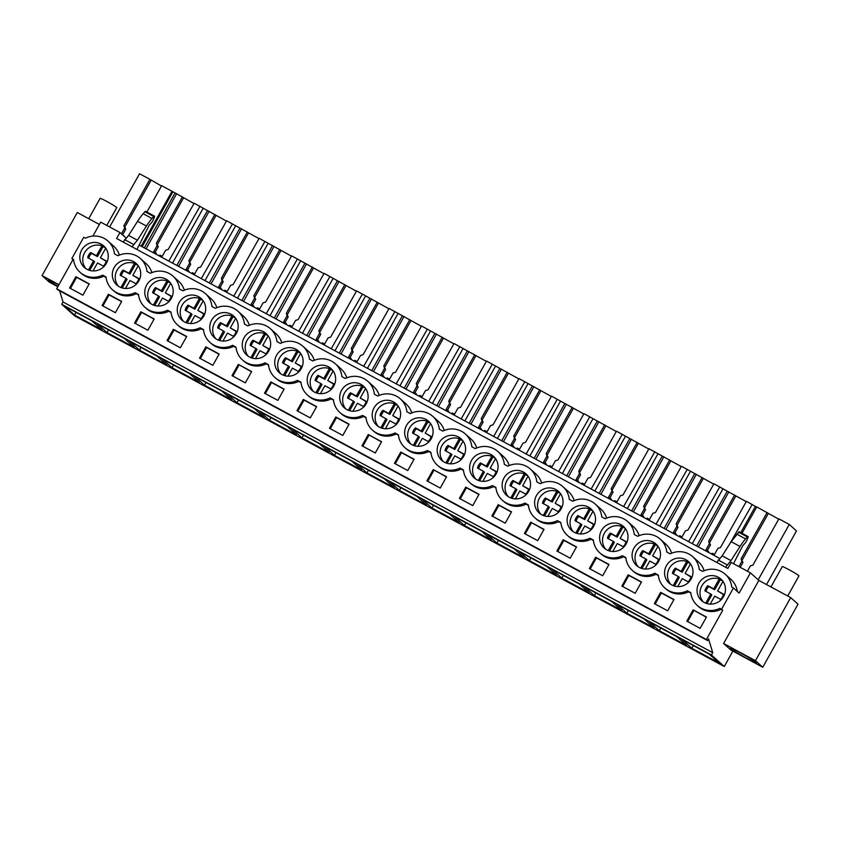 <?xml version="1.0" encoding="UTF-8"?>
<svg xmlns="http://www.w3.org/2000/svg" width="841" height="841" viewBox="0 0 841 841"><rect width="100%" height="100%" fill="white"/><g stroke="black" fill="none" stroke-linecap="round" stroke-linejoin="round"><path stroke-width="1.26" d="M724.269 666.514L74.544 315.806L61.719 304.295L711.444 655.002L724.269 666.514L732.879 651.113M59.648 290.828L63.012 301.972L61.719 304.295M63.012 301.972L712.737 652.679L708.564 638.876L707.607 640.59L57.882 289.882L56.662 288.778L72.988 259.575L71.842 258.534L83.722 237.288L85.425 238.213A20.951 20.268 131.9 0 1 104.231 238.424A20.951 20.268 131.9 0 1 108.026 241.094A20.951 20.268 131.9 0 1 114.492 253.908L117.919 255.748A20.951 20.268 131.9 0 1 136.715 255.958A20.951 20.268 131.9 0 1 140.51 258.629A20.951 20.268 131.9 0 1 146.975 271.443L150.402 273.283A20.951 20.268 131.9 0 1 169.199 273.493A20.951 20.268 131.9 0 1 172.994 276.163A20.951 20.268 131.9 0 1 179.469 288.978L182.886 290.818A20.951 20.268 131.9 0 1 201.682 291.028A20.951 20.268 131.9 0 1 205.477 293.698A20.951 20.268 131.9 0 1 211.953 306.513L215.37 308.353A20.951 20.268 131.9 0 1 234.176 308.563A20.951 20.268 131.9 0 1 237.971 311.233A20.951 20.268 131.9 0 1 244.437 324.048L247.864 325.898A20.951 20.268 131.9 0 1 266.66 326.098A20.951 20.268 131.9 0 1 270.455 328.768A20.951 20.268 131.9 0 1 276.92 341.583L280.347 343.433A20.951 20.268 131.9 0 1 299.144 343.633A20.951 20.268 131.9 0 1 302.939 346.303A20.951 20.268 131.9 0 1 309.414 359.118L312.831 360.968A20.951 20.268 131.9 0 1 331.627 361.167A20.951 20.268 131.9 0 1 335.422 363.848A20.951 20.268 131.9 0 1 341.898 376.652L345.315 378.503A20.951 20.268 131.9 0 1 364.121 378.713A20.951 20.268 131.9 0 1 367.916 381.383A20.951 20.268 131.9 0 1 374.382 394.187L377.809 396.037A20.951 20.268 131.9 0 1 396.605 396.248A20.951 20.268 131.9 0 1 400.4 398.918A20.951 20.268 131.9 0 1 406.865 411.722L410.292 413.572A20.951 20.268 131.9 0 1 429.089 413.783A20.951 20.268 131.9 0 1 432.884 416.453A20.951 20.268 131.9 0 1 439.349 429.257L442.776 431.107A20.951 20.268 131.9 0 1 461.572 431.317A20.951 20.268 131.9 0 1 465.367 433.988A20.951 20.268 131.9 0 1 471.843 446.792L475.26 448.642A20.951 20.268 131.9 0 1 494.066 448.852A20.951 20.268 131.9 0 1 497.861 451.522A20.951 20.268 131.9 0 1 504.327 464.327L507.754 466.177A20.951 20.268 131.9 0 1 526.55 466.387A20.951 20.268 131.9 0 1 530.345 469.057A20.951 20.268 131.9 0 1 536.81 481.861L540.237 483.712A20.951 20.268 131.9 0 1 559.034 483.922A20.951 20.268 131.9 0 1 562.829 486.592A20.951 20.268 131.9 0 1 569.294 499.396L572.721 501.247A20.951 20.268 131.9 0 1 591.517 501.457A20.951 20.268 131.9 0 1 595.312 504.127A20.951 20.268 131.9 0 1 601.788 516.931L605.205 518.781A20.951 20.268 131.9 0 1 624.001 518.992A20.951 20.268 131.9 0 1 627.796 521.662A20.951 20.268 131.9 0 1 634.272 534.466L637.688 536.316A20.951 20.268 131.9 0 1 656.495 536.526A20.951 20.268 131.9 0 1 660.29 539.197A20.951 20.268 131.9 0 1 666.755 552.001L670.182 553.851A20.951 20.268 131.9 0 1 688.979 554.061A20.951 20.268 131.9 0 1 692.774 556.731A20.951 20.268 131.9 0 1 699.239 569.546L702.666 571.386A20.951 20.268 131.9 0 1 721.462 571.596A20.951 20.268 131.9 0 1 725.257 574.266A20.951 20.268 131.9 0 1 731.733 587.081L733.436 587.996L721.567 609.252L719.854 608.327A20.951 20.268 131.9 0 1 701.058 608.117A20.951 20.268 131.9 0 1 697.263 605.446A20.951 20.268 131.9 0 1 690.787 592.632L687.37 590.792A20.951 20.268 131.9 0 1 668.574 590.582A20.951 20.268 131.9 0 1 664.779 587.912A20.951 20.268 131.9 0 1 658.303 575.097L654.887 573.257A20.951 20.268 131.9 0 1 636.08 573.047A20.951 20.268 131.9 0 1 632.285 570.377A20.951 20.268 131.9 0 1 625.82 557.562L622.393 555.712A20.951 20.268 131.9 0 1 603.596 555.512A20.951 20.268 131.9 0 1 599.801 552.842A20.951 20.268 131.9 0 1 593.336 540.027L589.909 538.177A20.951 20.268 131.9 0 1 571.113 537.977A20.951 20.268 131.9 0 1 567.318 535.307A20.951 20.268 131.9 0 1 560.842 522.492L557.425 520.642A20.951 20.268 131.9 0 1 538.629 520.442A20.951 20.268 131.9 0 1 534.834 517.762A20.951 20.268 131.9 0 1 528.358 504.957L524.942 503.107A20.951 20.268 131.9 0 1 506.135 502.897A20.951 20.268 131.9 0 1 502.34 500.227A20.951 20.268 131.9 0 1 495.875 487.423L492.448 485.572A20.951 20.268 131.9 0 1 473.651 485.362A20.951 20.268 131.9 0 1 469.856 482.692A20.951 20.268 131.9 0 1 463.391 469.888L459.964 468.038A20.951 20.268 131.9 0 1 441.168 467.827A20.951 20.268 131.9 0 1 437.373 465.157A20.951 20.268 131.9 0 1 430.907 452.353L427.48 450.503A20.951 20.268 131.9 0 1 408.684 450.292A20.951 20.268 131.9 0 1 404.889 447.622A20.951 20.268 131.9 0 1 398.413 434.818L394.997 432.968A20.951 20.268 131.9 0 1 376.19 432.758A20.951 20.268 131.9 0 1 372.405 430.087A20.951 20.268 131.9 0 1 365.93 417.283L362.503 415.433A20.951 20.268 131.9 0 1 343.706 415.223A20.951 20.268 131.9 0 1 339.911 412.553A20.951 20.268 131.9 0 1 333.446 399.748L330.019 397.898A20.951 20.268 131.9 0 1 311.223 397.688A20.951 20.268 131.9 0 1 307.428 395.018A20.951 20.268 131.9 0 1 300.962 382.213L297.535 380.363A20.951 20.268 131.9 0 1 278.739 380.153A20.951 20.268 131.9 0 1 274.944 377.483A20.951 20.268 131.9 0 1 268.468 364.679L265.052 362.828A20.951 20.268 131.9 0 1 246.255 362.618A20.951 20.268 131.9 0 1 242.46 359.948A20.951 20.268 131.9 0 1 235.985 347.144L232.568 345.294A20.951 20.268 131.9 0 1 213.761 345.083A20.951 20.268 131.9 0 1 209.966 342.413A20.951 20.268 131.9 0 1 203.501 329.609L200.074 327.759A20.951 20.268 131.9 0 1 181.278 327.548A20.951 20.268 131.9 0 1 177.483 324.878A20.951 20.268 131.9 0 1 171.017 312.064L167.59 310.224A20.951 20.268 131.9 0 1 148.794 310.014A20.951 20.268 131.9 0 1 144.999 307.343A20.951 20.268 131.9 0 1 138.523 294.529L135.107 292.689A20.951 20.268 131.9 0 1 116.31 292.479A20.951 20.268 131.9 0 1 112.515 289.809A20.951 20.268 131.9 0 1 106.04 276.994L102.623 275.154A20.951 20.268 131.9 0 1 83.816 274.944A20.951 20.268 131.9 0 1 80.021 272.274A20.951 20.268 131.9 0 1 73.556 259.459L71.842 258.534M92.888 236.111L100.71 222.129L119.937 232.515L116.594 238.487L727.854 568.432L731.197 562.461L750.424 572.847L739.113 593.094L733.436 587.996M121.419 233.84L124.626 228.132L123.932 225.598L149.908 179.343L139.543 173.751L109.656 226.965M99.406 224.452L77.298 212.521L42.05 275.596L49.367 282.166L57.819 286.728M790.698 597.604L758.855 580.416L723.607 643.491L755.449 660.679L790.698 597.604L798.014 604.174L762.766 667.249L755.449 660.679M74.576 315.081L101.856 329.819L92.079 321.031L64.789 306.303L74.576 315.081L76.079 312.389M431.917 507.975L422.14 499.186L449.43 513.925L459.207 522.703L431.917 507.975L433.42 505.283M464.411 525.509L454.624 516.731L481.914 531.459L491.691 540.237L464.411 525.509L465.914 522.818M366.949 472.905L394.24 487.633L384.453 478.855L357.162 464.116L366.949 472.905L368.453 470.214M399.433 490.44L426.723 505.168L416.936 496.39L389.656 481.651L399.433 490.44L400.936 487.748M561.862 578.114L552.085 569.336L579.375 584.064L589.152 592.842L561.862 578.114L563.365 575.423M594.345 595.649L621.636 610.377L611.859 601.599L584.569 586.871L594.345 595.649L595.859 592.958M496.894 543.044L487.107 534.266L514.398 548.994L524.185 557.772L496.894 543.044L498.398 540.353M529.378 560.579L556.668 575.307L546.881 566.529L519.601 551.801L529.378 560.579L530.881 557.888M172.027 367.696L162.25 358.907L189.54 373.635L199.317 382.424L172.027 367.696L173.53 364.994M204.521 385.231L231.801 399.959L222.024 391.17L194.734 376.442L204.521 385.231L206.024 382.539M107.059 332.615L97.283 323.838L124.563 338.566L134.35 347.354L107.059 332.615L108.563 329.924M139.543 350.161L129.766 341.372L157.057 356.1L166.833 364.889L139.543 350.161L141.046 347.459M301.972 437.835L329.262 452.563L319.485 443.775L292.195 429.047L301.972 437.835L303.475 435.144M334.466 455.37L324.679 446.582L351.969 461.31L361.746 470.098L334.466 455.37L335.969 452.679M237.004 402.765L264.295 417.493L254.508 408.705L227.217 393.977L237.004 402.765L238.508 400.074M269.488 420.3L259.711 411.512L287.002 426.24L296.778 435.028L269.488 420.3L270.991 417.609M659.323 630.718L686.613 645.457L676.826 636.669L649.546 621.941L659.323 630.718L660.826 628.027M626.839 613.184L617.052 604.406L644.343 619.134L654.119 627.912L626.839 613.184L628.343 610.492M691.807 648.253L719.097 662.992L709.32 654.203L682.03 639.475L691.807 648.253L693.31 645.562M712.737 652.679L711.444 655.002M707.607 640.59L706.387 639.496L722.713 610.282L721.567 609.252M56.662 288.778L706.387 639.496M664.779 587.912L665.925 588.942A20.951 20.268 131.9 0 0 688.516 591.822L690.839 593.073M632.285 570.377L633.441 571.407A20.951 20.268 131.9 0 0 656.033 574.287L658.356 575.538M599.801 552.842L600.947 553.872A20.951 20.268 131.9 0 0 623.549 556.753L625.872 558.003M567.318 535.307L568.463 536.337A20.951 20.268 131.9 0 0 591.055 539.218L593.378 540.469M534.834 517.762L535.98 518.802A20.951 20.268 131.9 0 0 558.571 521.672L560.894 522.934M502.34 500.227L503.496 501.268A20.951 20.268 131.9 0 0 526.088 504.137L528.411 505.399M469.856 482.692L471.002 483.722A20.951 20.268 131.9 0 0 493.604 486.603L495.927 487.864M437.373 465.157L438.518 466.187A20.951 20.268 131.9 0 0 461.11 469.068L463.433 470.329M404.889 447.622L406.035 448.652A20.951 20.268 131.9 0 0 428.626 451.533L430.949 452.794M372.405 430.087L373.551 431.118A20.951 20.268 131.9 0 0 396.143 433.998L398.466 435.26M339.911 412.553L341.068 413.583A20.951 20.268 131.9 0 0 363.659 416.463L365.982 417.714M307.428 395.018L308.573 396.048A20.951 20.268 131.9 0 0 331.165 398.928L333.499 400.179M274.944 377.483L276.09 378.513A20.951 20.268 131.9 0 0 298.681 381.394L301.004 382.644M242.46 359.948L243.606 360.978A20.951 20.268 131.9 0 0 266.198 363.859L268.521 365.11M209.966 342.413L211.123 343.443A20.951 20.268 131.9 0 0 233.714 346.324L236.037 347.575M177.483 324.878L178.628 325.909A20.951 20.268 131.9 0 0 201.23 328.789L203.554 330.04M144.999 307.343L146.145 308.374A20.951 20.268 131.9 0 0 168.736 311.254L171.059 312.505M112.515 289.809L113.661 290.839A20.951 20.268 131.9 0 0 136.253 293.719L138.576 294.97M80.021 272.274L81.178 273.304A20.951 20.268 131.9 0 0 103.769 276.184L106.092 277.435M72.988 259.575L73.609 259.901M697.263 605.446L698.408 606.477A20.951 20.268 131.9 0 0 721 609.357L722.713 610.282M75.9 276.689L69.593 287.979L82.912 295.17L89.22 283.88L75.9 276.689L76.615 277.341L70.413 288.431M270.813 381.909L264.505 393.189L277.824 400.379L284.132 389.099L270.813 381.909L271.527 382.55L265.336 393.641M238.329 364.374L251.648 371.564L245.341 382.844L232.021 375.654L238.329 364.374L251.533 371.754M173.351 329.304L167.044 340.584L180.363 347.775L186.67 336.484L173.351 329.304L174.076 329.945L167.874 341.036M635.176 593.273L621.856 586.082L628.164 574.792L641.483 581.983L635.176 593.273M570.198 558.203L556.879 551.013L563.186 539.722L576.505 546.913L570.198 558.203M602.682 575.738L589.362 568.548L595.67 557.257L608.989 564.448L602.682 575.738M530.703 522.187L544.022 529.378L537.714 540.668L524.395 533.478L530.703 522.187L543.906 529.578M212.857 365.309L219.165 354.029L205.845 346.839L199.538 358.119L212.857 365.309M303.296 399.443L296.989 410.723L310.308 417.914L316.615 406.634L303.296 399.443L304.022 400.085L297.819 411.175M335.79 416.978L329.472 428.269L342.792 435.449L349.11 424.169L335.79 416.978L336.505 417.62L330.303 428.71M472.737 505.599L459.417 498.408L465.725 487.118L479.044 494.308L472.737 505.599M400.758 452.048L394.45 463.338L407.769 470.529L414.077 459.239L400.758 452.048L401.472 452.689L395.281 463.78M368.274 434.513L381.593 441.704L375.286 452.984L361.966 445.804L368.274 434.513L381.478 441.903M433.241 469.583L446.56 476.773L440.253 488.064L426.934 480.873L433.241 469.583L446.455 476.973M505.231 523.134L511.538 511.843L498.219 504.653L491.911 515.943L505.231 523.134M140.868 311.769L134.56 323.049L147.879 330.24L154.187 318.949L140.868 311.769L141.582 312.41L135.39 323.501M115.396 312.705L121.703 301.414L108.384 294.224L102.076 305.514L115.396 312.705M660.648 592.327L654.34 603.617L667.659 610.808L673.967 599.517L660.648 592.327L661.362 592.979L655.171 604.069M693.131 609.862L706.451 617.052L700.143 628.343L686.824 621.152L693.131 609.862L706.345 617.252M88.641 243.669A14.476 14.003 131.9 0 1 103.695 245.908A14.476 14.003 131.9 0 1 99.406 269.698A14.476 14.003 131.9 0 1 84.352 267.449A14.476 14.003 131.9 0 1 88.641 243.669M619.186 550.266A14.476 14.003 131.9 0 1 604.132 548.017A14.476 14.003 131.9 0 1 608.411 524.237A14.476 14.003 131.9 0 1 623.475 526.477A14.476 14.003 131.9 0 1 619.186 550.266M684.164 585.336A14.476 14.003 131.9 0 1 669.1 583.086A14.476 14.003 131.9 0 1 673.389 559.307A14.476 14.003 131.9 0 1 688.443 561.546A14.476 14.003 131.9 0 1 684.164 585.336M326.813 392.453A14.476 14.003 131.9 0 1 311.759 390.203A14.476 14.003 131.9 0 1 316.037 366.413A14.476 14.003 131.9 0 1 331.102 368.663A14.476 14.003 131.9 0 1 326.813 392.453M196.868 322.303A14.476 14.003 131.9 0 1 181.814 320.064A14.476 14.003 131.9 0 1 186.092 296.274A14.476 14.003 131.9 0 1 201.157 298.523A14.476 14.003 131.9 0 1 196.868 322.303M121.125 261.204A14.476 14.003 131.9 0 1 136.179 263.454A14.476 14.003 131.9 0 1 131.9 287.233A14.476 14.003 131.9 0 1 116.836 284.983A14.476 14.003 131.9 0 1 121.125 261.204M164.384 304.768A14.476 14.003 131.9 0 1 149.32 302.529A14.476 14.003 131.9 0 1 153.609 278.739A14.476 14.003 131.9 0 1 168.673 280.989A14.476 14.003 131.9 0 1 164.384 304.768M229.351 339.838A14.476 14.003 131.9 0 1 214.297 337.598A14.476 14.003 131.9 0 1 218.586 313.809A14.476 14.003 131.9 0 1 233.64 316.058A14.476 14.003 131.9 0 1 229.351 339.838M251.07 331.343A14.476 14.003 131.9 0 1 266.124 333.593A14.476 14.003 131.9 0 1 261.845 357.372A14.476 14.003 131.9 0 1 246.781 355.133A14.476 14.003 131.9 0 1 251.07 331.343M554.219 515.197A14.476 14.003 131.9 0 1 539.155 512.947A14.476 14.003 131.9 0 1 543.444 489.157A14.476 14.003 131.9 0 1 558.498 491.407A14.476 14.003 131.9 0 1 554.219 515.197M283.554 348.878A14.476 14.003 131.9 0 1 298.608 351.128A14.476 14.003 131.9 0 1 294.329 374.918A14.476 14.003 131.9 0 1 279.265 372.668A14.476 14.003 131.9 0 1 283.554 348.878M521.735 497.662A14.476 14.003 131.9 0 1 506.671 495.412A14.476 14.003 131.9 0 1 510.96 471.622A14.476 14.003 131.9 0 1 526.014 473.872A14.476 14.003 131.9 0 1 521.735 497.662M575.927 506.692A14.476 14.003 131.9 0 1 590.992 508.942A14.476 14.003 131.9 0 1 586.703 532.731A14.476 14.003 131.9 0 1 571.649 530.482A14.476 14.003 131.9 0 1 575.927 506.692M445.982 436.553A14.476 14.003 131.9 0 1 461.047 438.802A14.476 14.003 131.9 0 1 456.758 462.592A14.476 14.003 131.9 0 1 441.704 460.342A14.476 14.003 131.9 0 1 445.982 436.553M348.521 383.948A14.476 14.003 131.9 0 1 363.585 386.198A14.476 14.003 131.9 0 1 359.296 409.988A14.476 14.003 131.9 0 1 344.242 407.738A14.476 14.003 131.9 0 1 348.521 383.948M640.905 541.772A14.476 14.003 131.9 0 1 655.959 544.011A14.476 14.003 131.9 0 1 651.68 567.801A14.476 14.003 131.9 0 1 636.616 565.551A14.476 14.003 131.9 0 1 640.905 541.772M716.648 602.871A14.476 14.003 131.9 0 1 701.583 600.621A14.476 14.003 131.9 0 1 705.872 576.842A14.476 14.003 131.9 0 1 720.937 579.081A14.476 14.003 131.9 0 1 716.648 602.871M478.466 454.087A14.476 14.003 131.9 0 1 493.53 456.337A14.476 14.003 131.9 0 1 489.241 480.127A14.476 14.003 131.9 0 1 474.187 477.877A14.476 14.003 131.9 0 1 478.466 454.087M413.499 419.018A14.476 14.003 131.9 0 1 428.553 421.267A14.476 14.003 131.9 0 1 424.274 445.057A14.476 14.003 131.9 0 1 409.21 442.808A14.476 14.003 131.9 0 1 413.499 419.018M391.79 427.522A14.476 14.003 131.9 0 1 376.726 425.273A14.476 14.003 131.9 0 1 381.015 401.483A14.476 14.003 131.9 0 1 396.069 403.733A14.476 14.003 131.9 0 1 391.79 427.522M725.257 574.266L730.924 579.365A20.951 20.268 131.9 0 1 737.315 591.486M108.026 241.094L113.693 246.182A20.951 20.268 131.9 0 1 119.369 255.096M140.51 258.629L146.176 263.727A20.951 20.268 131.9 0 1 151.864 272.631M172.994 276.163L178.66 281.262A20.951 20.268 131.9 0 1 184.347 290.166M205.477 293.698L211.154 298.797A20.951 20.268 131.9 0 1 216.831 307.701M237.971 311.233L243.638 316.332A20.951 20.268 131.9 0 1 249.314 325.236M270.455 328.768L276.121 333.866A20.951 20.268 131.9 0 1 281.798 342.771M302.939 346.303L308.605 351.401A20.951 20.268 131.9 0 1 314.292 360.305M335.422 363.848L341.099 368.936A20.951 20.268 131.9 0 1 346.776 377.851M367.916 381.383L373.583 386.471A20.951 20.268 131.9 0 1 379.259 395.386M400.4 398.918L406.066 404.006A20.951 20.268 131.9 0 1 411.743 412.92M432.884 416.453L438.55 421.541A20.951 20.268 131.9 0 1 444.237 430.455M465.367 433.988L471.044 439.076A20.951 20.268 131.9 0 1 476.721 447.99M497.861 451.522L503.528 456.61A20.951 20.268 131.9 0 1 509.204 465.525M530.345 469.057L536.011 474.145A20.951 20.268 131.9 0 1 541.688 483.06M562.829 486.592L568.495 491.68A20.951 20.268 131.9 0 1 574.182 500.595M595.312 504.127L600.989 509.215A20.951 20.268 131.9 0 1 606.666 518.13M627.796 521.662L633.473 526.75A20.951 20.268 131.9 0 1 639.149 535.664M660.29 539.197L665.956 544.285A20.951 20.268 131.9 0 1 671.633 553.199M692.774 556.731L698.44 561.82A20.951 20.268 131.9 0 1 704.127 570.734M126.076 238.024L119.937 232.515M136.915 249.462L148.594 226.387A3.806 0.936 118.4 0 1 150.119 224.221L151.191 223.117A3.806 0.936 118.4 0 0 153.419 219.49L154.208 217.619A2.281 0.568 118.4 0 0 154.439 216.095A2.281 0.568 118.4 0 0 153.735 216.536L152.011 218.492A22.854 5.635 118.4 0 0 146.429 226.04L137.398 240.211L132.026 246.823M139.312 245.173L719.665 558.424M750.424 572.847L758.183 579.806L789.268 524.458L778.903 518.865L752.926 565.12L750.372 565.898L747.386 571.207M122.87 235.144L123.417 235.638M741.993 533.247L756.784 506.923L778.724 519.181M766.519 584.548L796.48 530.934L789.268 524.458M149.908 179.343L161.493 186.008M146.881 212.016L161.672 185.693L172.037 191.285L141.193 246.182M146.082 248.82L176.589 193.745L172.037 191.285M176.589 193.745L193.977 203.543M159.391 256L159.885 255.128L162.187 256.368L165.624 250.261L168.179 249.483L194.155 203.228L226.46 221.078M191.874 273.535L192.368 272.663L194.67 273.903L198.108 267.795L200.663 267.017L226.639 220.763L258.954 238.613M224.358 291.07L224.852 290.198L227.165 291.438L230.592 285.33L233.146 284.552L259.133 238.297L291.438 256.148M256.852 308.615L257.335 307.732L259.648 308.973L263.075 302.865L265.63 302.087L291.617 255.832L323.922 273.682M289.336 326.15L289.83 325.267L292.132 326.518L295.569 320.4L298.124 319.622L324.1 273.367L356.405 291.217M321.819 343.685L322.313 342.802L324.615 344.053L328.053 337.935L330.608 337.157L356.584 290.902L388.899 308.752M354.303 361.22L354.797 360.337L357.11 361.588L360.537 355.47L363.091 354.692L389.078 308.437L421.383 326.297M386.797 378.755L387.28 377.872L389.593 379.123L393.02 373.005L395.575 372.227L421.562 325.982L453.867 343.832M419.281 396.29L419.775 395.407L422.077 396.658L425.514 390.539L428.069 389.761L454.045 343.517L486.35 361.367M451.764 413.825L452.258 412.942L454.56 414.192L457.998 408.074L460.553 407.296L486.529 361.052L518.844 378.902M484.248 431.359L484.742 430.476L487.055 431.727L490.482 425.62L493.036 424.831L519.013 378.587L551.328 396.437M516.731 448.894L517.226 448.011L519.538 449.262L522.965 443.154L525.52 442.366L551.507 396.122L583.812 413.972M549.226 466.429L549.72 465.557L552.022 466.797L555.459 460.689L558.014 459.901L583.99 413.656L616.295 431.507M581.709 483.964L582.203 483.091L584.506 484.332L587.943 478.224L590.498 477.436L616.474 431.191L648.789 449.041M614.193 501.499L614.687 500.626L616.989 501.867L620.427 495.759L622.981 494.981L648.958 448.726L681.273 466.576M646.676 519.034L647.171 518.161L649.483 519.402L652.91 513.294L655.465 512.516L681.452 466.261L713.757 484.111M679.171 536.569L679.665 535.696L681.967 536.936L685.394 530.829L687.959 530.051L713.935 483.796L746.24 501.646M711.654 554.103L712.148 553.231L714.451 554.471L717.888 548.364L720.443 547.586L746.419 501.331L756.669 507.134M58.944 284.71L42.05 275.596M57.997 286.403A14.854 0.852 29.2 0 1 48.336 280.053A14.854 0.852 29.2 0 1 52.773 281.819A14.854 0.852 29.2 0 1 58.807 284.952M762.766 667.249L730.924 650.061L723.607 643.491M688.516 591.822L687.37 590.792M656.033 574.287L654.887 573.257M623.549 556.753L622.393 555.712M591.055 539.218L589.909 538.177M558.571 521.672L557.425 520.642M526.088 504.137L524.942 503.107M493.604 486.603L492.448 485.572M461.11 469.068L459.964 468.038M428.626 451.533L427.48 450.503M396.143 433.998L394.997 432.968M363.659 416.463L362.503 415.433M331.165 398.928L330.019 397.898M298.681 381.394L297.535 380.363M266.198 363.859L265.052 362.828M233.714 346.324L232.568 345.294M201.23 328.789L200.074 327.759M168.736 311.254L167.59 310.224M136.253 293.719L135.107 292.689M103.769 276.184L102.623 275.154M721 609.357L719.854 608.327M76.615 277.341L89.104 284.079M271.527 382.55L284.027 389.288M239.044 365.015L232.852 376.106M174.076 329.945L186.565 336.684M628.164 574.792L628.879 575.444L622.676 586.534M628.879 575.444L641.368 582.182M563.186 539.722L563.901 540.374L557.709 551.454M563.901 540.374L576.4 547.113M595.67 557.257L596.395 557.909L590.193 568.989M596.395 557.909L608.884 564.647M531.417 522.829L525.226 533.919M205.845 346.839L206.56 347.48L200.358 358.571M206.56 347.48L219.049 354.219M304.022 400.085L316.51 406.823M336.505 417.62L348.994 424.369M465.725 487.118L466.45 487.759L460.248 498.85M466.45 487.759L478.939 494.508M401.472 452.689L413.972 459.438M368.989 435.154L362.786 446.245M433.967 470.224L427.764 481.315M498.219 504.653L498.934 505.294L492.731 516.385M498.934 505.294L511.423 512.043M141.582 312.41L154.082 319.149M108.384 294.224L109.099 294.876L102.907 305.966M109.099 294.876L121.588 301.614M661.362 592.979L673.851 599.717M693.846 610.513L687.654 621.604M740.774 532.584L755.386 506.44M729.82 543.801L752.232 504.463M734.656 494.981L708.679 541.236L709.373 543.77L705.946 549.877L708.248 551.128L707.754 552.001M698.345 546.923L728.853 491.848M696.611 545.988L727.213 491.239M692.301 543.654L722.892 488.905M688.579 541.646L719.738 486.928M702.172 477.446L676.196 523.701L676.889 526.235L673.452 532.342L675.765 533.593L675.27 534.466M665.862 529.388L696.369 474.313M664.127 528.453L694.729 473.693M659.807 526.119L690.408 471.37M656.085 524.111L687.255 469.394M669.688 459.911L643.712 506.166L644.406 508.7L640.968 514.808L643.27 516.059L642.787 516.931M633.378 511.854L663.885 456.779M631.644 510.918L662.235 456.158M627.323 508.584L657.925 453.835M623.602 506.576L654.771 451.859M637.205 442.377L611.218 488.632L611.912 491.165L608.485 497.273L610.787 498.513L610.293 499.396M600.884 494.319L631.391 439.244M599.149 493.383L629.751 438.624M594.839 491.049L625.441 436.3M591.118 489.041L622.287 434.324M604.721 424.842L578.734 471.097L579.428 473.63L576.001 479.738L578.303 480.978L577.809 481.861M568.4 476.784L598.908 421.709M566.666 475.848L597.268 421.089M562.356 473.515L592.947 418.765M558.634 471.507L589.793 416.789M572.227 407.307L546.251 453.562L546.944 456.095L543.507 462.203L545.82 463.444L545.325 464.327M535.917 459.249L566.424 404.174M534.182 458.313L564.784 403.554M529.862 455.98L560.463 401.231M526.151 453.972L557.31 399.254M539.743 389.772L513.767 436.027L514.461 438.56L511.023 444.668L513.336 445.909L512.842 446.792M503.433 441.714L533.94 386.639M501.699 440.779L532.29 386.019M497.378 438.445L527.98 383.696M493.656 436.437L524.826 381.719M507.26 372.237L481.273 418.482L481.967 421.026L478.54 427.133L480.842 428.374L480.348 429.257M470.939 424.179L501.446 369.104M469.204 423.244L499.806 368.484M464.894 420.91L495.496 366.161M461.173 418.902L492.342 364.185M474.776 354.702L448.789 400.947L449.483 403.48L446.056 409.599L448.358 410.839L447.864 411.722M438.455 406.645L468.963 351.57M436.721 405.698L467.323 350.949M432.411 403.375L463.013 348.626M428.689 401.367L459.848 346.65M442.282 337.167L416.306 383.412L416.999 385.945L413.562 392.064L415.875 393.304L415.38 394.187M405.972 389.099L436.479 334.035M404.237 388.164L434.839 333.414M399.917 385.84L430.518 331.081M396.206 383.832L427.365 329.115M409.798 319.633L383.822 365.877L384.516 368.411L381.078 374.529L383.391 375.769L382.897 376.652M373.488 371.564L403.995 316.489M371.754 370.629L402.355 315.88M367.433 368.305L398.035 313.546M363.711 366.298L394.881 311.58M377.315 302.098L351.328 348.342L352.022 350.876L348.595 356.994L350.897 358.234L350.403 359.118M340.994 354.029L371.501 298.954M339.259 353.094L369.861 298.345M334.949 350.771L365.551 296.011M331.228 348.763L362.397 294.045M344.831 284.563L318.844 330.807L319.538 333.341L316.111 339.459L318.413 340.7L317.919 341.572M308.51 336.495L339.018 281.42M306.776 335.559L337.378 280.81M302.466 333.236L333.068 278.476M298.744 331.228L329.903 276.51M312.337 267.028L286.361 313.272L287.054 315.806L283.617 321.924L285.929 323.165L285.435 324.037M276.027 318.96L306.534 263.885M274.292 318.024L304.894 263.275M269.972 315.701L300.573 260.941M266.261 313.693L297.42 258.965M279.853 249.483L253.877 295.738L254.571 298.271L251.133 304.379L253.446 305.63L252.952 306.502M243.543 301.425L274.05 246.35M241.809 300.489L272.41 245.74M237.488 298.166L268.09 243.406M233.766 296.158L264.936 241.43M247.37 231.948L221.393 278.203L222.087 280.736L218.649 286.844L220.952 288.095L220.458 288.968M211.049 283.89L241.556 228.815M209.314 282.954L239.916 228.205M205.004 280.631L235.606 225.872M201.283 278.623L232.452 223.895M214.886 214.413L188.899 260.668L189.593 263.201L186.166 269.309L188.468 270.56L187.974 271.433M178.565 266.355L209.073 211.28M176.831 265.42L207.433 210.671M172.521 263.086L203.123 208.337M168.799 261.078L199.969 206.36M182.392 196.878L156.415 243.133L157.109 245.667L153.672 251.774L155.984 253.025L155.49 253.898M144.347 247.885L174.949 193.136M142.192 246.718L172.794 191.969M154.439 216.095L145.598 211.322A2.281 0.568 118.4 0 0 144.904 211.764L143.17 213.719A22.854 5.635 118.4 0 0 137.588 221.278L128.568 235.438L123.196 242.05M733.489 563.701L742.183 546.787A3.806 0.936 118.4 0 1 743.707 544.632L744.769 543.528A3.806 0.936 118.4 0 0 747.008 539.901L747.796 538.019A2.281 0.568 118.4 0 0 748.027 536.505A2.281 0.568 118.4 0 0 747.323 536.936L745.589 538.902A22.854 5.635 118.4 0 0 740.017 546.45L731.176 541.678L722.146 555.838L716.784 562.461M731.176 541.678L739.186 531.733L748.027 536.505M740.017 546.45L730.987 560.611L725.615 567.223M767.15 512.516L741.163 558.771L741.857 561.304L738.882 566.613M123.501 235.491L124.563 236.668M124.626 228.132L125.751 229.204L122.565 234.87M123.932 225.598L125.751 229.204M151.054 180.373L125.057 226.671M741.163 558.771L742.981 562.377L740.206 567.328M768.296 513.546L742.288 559.843M156.415 243.133L158.234 246.739L155.007 252.489M183.548 197.908L157.54 244.205M155.984 253.025L156.815 254.613M188.899 260.668L190.718 264.284L187.49 270.024M216.032 215.443L190.024 261.74M188.468 270.56L189.299 272.148M221.393 278.203L223.201 281.819L219.974 287.559M248.516 232.978L222.508 279.286M220.952 288.095L221.793 289.682M253.877 295.738L255.696 299.354L252.458 305.104M280.999 250.523L255.002 296.82M253.446 305.63L254.276 307.217M286.361 313.272L288.179 316.889L284.952 322.639M313.493 268.058L287.485 314.355M285.929 323.165L286.76 324.752M318.844 330.807L320.663 334.424L317.435 340.174M345.977 285.593L319.969 331.89M318.413 340.7L319.244 342.298M351.328 348.342L353.146 351.959L349.919 357.709M378.461 303.128L352.453 349.425M350.897 358.234L351.738 359.832M383.822 365.877L385.63 369.493L382.403 375.244M410.944 320.663L384.936 366.96M383.391 375.769L384.221 377.367M416.306 383.412L418.124 387.028L414.886 392.779M443.438 338.198L417.43 384.495M415.875 393.304L416.705 394.902M448.789 400.947L450.608 404.563L447.38 410.313M475.922 355.732L449.914 402.03M448.358 410.839L449.189 412.437M481.273 418.482L483.091 422.098L479.864 427.848M508.406 373.267L482.398 419.564M480.842 428.374L481.672 429.972M513.767 436.027L515.575 439.633L512.348 445.383M540.889 390.802L514.881 437.099M513.336 445.909L514.166 447.507M546.251 453.562L548.069 457.168L544.831 462.918M573.383 408.337L547.375 454.634M545.82 463.444L546.65 465.041M578.734 471.097L580.553 474.702L577.325 480.453M605.867 425.872L579.859 472.169M578.303 480.978L579.134 482.576M611.218 488.632L613.036 492.237L609.809 497.988M638.351 443.407L612.343 489.704M610.787 498.513L611.617 500.111M643.712 506.166L645.52 509.772L642.293 515.522M670.834 460.942L644.826 507.239M643.27 516.059L644.111 517.646M676.196 523.701L678.014 527.307L674.776 533.057M703.318 478.476L677.32 524.773M675.765 533.593L676.595 535.181M708.679 541.236L710.498 544.842L707.27 550.592M735.812 496.011L709.804 542.308M708.248 551.128L709.079 552.716M752.043 661.026A14.854 0.852 29.2 0 1 737.956 653.331A14.854 0.852 29.2 0 1 730.545 648.295A14.854 0.852 29.2 0 1 734.981 650.061A14.854 0.852 29.2 0 1 749.068 657.757A14.854 0.852 29.2 0 1 756.48 662.792A14.854 0.852 29.2 0 1 752.043 661.026M718.161 559.99L726.992 564.763M124.573 239.58L133.414 244.353M709.373 543.77L710.498 544.842M676.889 526.235L678.014 527.307M644.406 508.7L645.52 509.772M611.912 491.165L613.036 492.237M579.428 473.63L580.553 474.702M546.944 456.095L548.069 457.168M514.461 438.56L515.575 439.633M481.967 421.026L483.091 422.098M449.483 403.48L450.608 404.563M416.999 385.945L418.124 387.028M384.516 368.411L385.63 369.493M352.022 350.876L353.146 351.959M319.538 333.341L320.663 334.424M287.054 315.806L288.179 316.889M254.571 298.271L255.696 299.354M222.087 280.736L223.201 281.819M189.593 263.201L190.718 264.284M157.109 245.667L158.234 246.739M128.568 235.438L137.398 240.211M722.146 555.838L730.987 560.611M741.857 561.304L742.981 562.377M88.736 218.692L100.111 198.329A9.524 0.547 29.2 0 1 100.436 198.36A9.524 0.547 29.2 0 1 109.729 203.08A9.524 0.547 29.2 0 1 116.741 207.622L106.796 225.42M770.945 586.934L782.319 566.582A9.524 0.547 29.2 0 1 782.645 566.603A9.524 0.547 29.2 0 1 791.938 571.333A9.524 0.547 29.2 0 1 798.95 575.875L787.712 595.985M85.919 268.668A14.476 14.003 131.9 0 1 101.982 245.814L102.98 246.718A14.476 14.003 131.9 0 1 105.493 247.885M88.473 269.993L93.572 260.857L87.685 257.682A9.65 9.335 131.9 0 1 90.576 252.521L96.463 255.696L101.982 245.814M105.724 248.2L100.363 257.798L106.239 260.973A9.65 9.335 131.9 0 1 103.359 266.134L97.472 262.96L93.015 270.939M100.363 257.798L106.166 261.299M88.768 258.261A9.65 9.335 131.9 0 1 91.574 253.414L97.461 256.6L102.98 246.718M89.735 270.424L94.581 261.761L93.572 260.857M96.463 255.696L97.461 256.6M90.576 252.521L91.574 253.414M118.402 286.203A14.476 14.003 131.9 0 1 134.465 263.349L135.475 264.253A14.476 14.003 131.9 0 1 137.977 265.42M120.957 287.527L126.066 278.392L120.179 275.217A9.65 9.335 131.9 0 1 123.059 270.056L128.946 273.23L134.465 263.349M138.208 265.735L132.846 275.333L138.733 278.508A9.65 9.335 131.9 0 1 135.843 283.669L129.956 280.495L125.498 288.474M132.846 275.333L138.66 278.834M121.251 275.795A9.65 9.335 131.9 0 1 124.069 270.949L129.956 274.134L135.475 264.253M122.229 287.958L127.065 279.296L126.066 278.392M128.946 273.23L129.956 274.134M123.059 270.056L124.069 270.949M150.896 303.738A14.476 14.003 131.9 0 1 166.949 280.883L167.958 281.788A14.476 14.003 131.9 0 1 170.471 282.954M153.44 305.062L158.55 295.927L152.663 292.752A9.65 9.335 131.9 0 1 155.543 287.59L161.43 290.765L166.949 280.883M170.691 283.27L165.33 292.868L171.217 296.043A9.65 9.335 131.9 0 1 168.326 301.204L162.45 298.029L157.982 306.008M165.33 292.868L171.144 296.368M153.735 293.33A9.65 9.335 131.9 0 1 156.552 288.484L162.439 291.669L167.958 281.788M154.712 305.493L159.548 296.831L158.55 295.927M161.43 290.765L162.439 291.669M155.543 287.59L156.552 288.484M183.38 321.273A14.476 14.003 131.9 0 1 199.433 298.418L200.442 299.322A14.476 14.003 131.9 0 1 202.954 300.489M185.924 322.597L191.033 313.462L185.146 310.287A9.65 9.335 131.9 0 1 188.037 305.125L193.914 308.3L199.433 298.418M203.186 300.805L197.814 310.403L203.701 313.577A9.65 9.335 131.9 0 1 200.82 318.739L194.933 315.564L190.476 323.543M197.814 310.403L203.627 313.903M186.229 310.865A9.65 9.335 131.9 0 1 189.036 306.029L194.923 309.204L200.442 299.322M187.196 323.028L192.042 314.366L191.033 313.462M193.914 308.3L194.923 309.204M188.037 305.125L189.036 306.029M215.864 338.807A14.476 14.003 131.9 0 1 231.927 315.953L232.925 316.857A14.476 14.003 131.9 0 1 235.438 318.024M218.408 340.132L223.517 330.997L217.63 327.822A9.65 9.335 131.9 0 1 220.521 322.66L226.408 325.835L231.927 315.953M235.669 318.34L230.297 327.937L236.184 331.112A9.65 9.335 131.9 0 1 233.304 336.274L227.417 333.099L222.96 341.078M230.297 327.937L236.111 331.438M218.713 328.4A9.65 9.335 131.9 0 1 221.519 323.564L227.406 326.739L232.925 316.857M219.68 340.563L224.526 331.901L223.517 330.997M226.408 325.835L227.406 326.739M220.521 322.66L221.519 323.564M248.347 356.342A14.476 14.003 131.9 0 1 264.41 333.499L265.409 334.392A14.476 14.003 131.9 0 1 267.922 335.559M250.902 357.667L256 348.531L250.124 345.357A9.65 9.335 131.9 0 1 253.004 340.195L258.891 343.37L264.41 333.499M268.153 335.874L262.791 345.472L268.678 348.647A9.65 9.335 131.9 0 1 265.788 353.809L259.901 350.634L255.443 358.613M262.791 345.472L268.605 348.973M251.196 345.935A9.65 9.335 131.9 0 1 254.014 341.099L259.89 344.274L265.409 334.392M252.163 358.098L257.01 349.435L256 348.531M258.891 343.37L259.89 344.274M253.004 340.195L254.014 341.099M280.841 373.877A14.476 14.003 131.9 0 1 296.894 351.033L297.903 351.927A14.476 14.003 131.9 0 1 300.416 353.094M283.385 375.202L288.495 366.066L282.608 362.892A9.65 9.335 131.9 0 1 285.488 357.73L291.375 360.905L296.894 351.033M300.636 353.409L295.275 363.007L301.162 366.182A9.65 9.335 131.9 0 1 298.271 371.344L292.395 368.169L287.927 376.148M295.275 363.007L301.089 366.508M283.68 363.47A9.65 9.335 131.9 0 1 286.497 358.634L292.384 361.809L297.903 351.927M284.657 375.633L289.493 366.97L288.495 366.066M291.375 360.905L292.384 361.809M285.488 357.73L286.497 358.634M313.325 391.412A14.476 14.003 131.9 0 1 329.378 368.568L330.387 369.462A14.476 14.003 131.9 0 1 332.899 370.629M315.869 392.736L320.978 383.601L315.091 380.426A9.65 9.335 131.9 0 1 317.982 375.265L323.859 378.439L329.378 368.568M333.131 370.944L327.759 380.542L333.646 383.717A9.65 9.335 131.9 0 1 330.765 388.878L324.878 385.704L320.41 393.683M327.759 380.542L333.572 384.043M316.174 381.005A9.65 9.335 131.9 0 1 318.981 376.169L324.868 379.344L330.387 369.462M317.141 393.168L321.987 384.505L320.978 383.601M323.859 378.439L324.868 379.344M317.982 375.265L318.981 376.169M345.809 408.947A14.476 14.003 131.9 0 1 361.872 386.103L362.87 387.007A14.476 14.003 131.9 0 1 365.383 388.164M348.353 410.271L353.462 401.136L347.575 397.961A9.65 9.335 131.9 0 1 350.466 392.8L356.353 395.974L361.872 386.103M365.614 388.479L360.242 398.077L366.129 401.252A9.65 9.335 131.9 0 1 363.249 406.424L357.362 403.238L352.905 411.217M360.242 398.077L366.056 401.577M348.658 398.539A9.65 9.335 131.9 0 1 351.464 393.704L357.351 396.878L362.87 387.007M349.625 410.702L354.471 402.04L353.462 401.136M356.353 395.974L357.351 396.878M350.466 392.8L351.464 393.704M378.292 426.482A14.476 14.003 131.9 0 1 394.355 403.638L395.354 404.542A14.476 14.003 131.9 0 1 397.867 405.698M380.847 427.806L385.945 418.671L380.069 415.496A9.65 9.335 131.9 0 1 382.949 410.334L388.836 413.509L394.355 403.638M398.098 406.014L392.736 415.612L398.613 418.797A9.65 9.335 131.9 0 1 395.733 423.959L389.846 420.773L385.388 428.763M392.736 415.612L398.55 419.112M381.141 416.074A9.65 9.335 131.9 0 1 383.959 411.238L389.835 414.413L395.354 404.542M382.108 428.237L386.955 419.575L385.945 418.671M388.836 413.509L389.835 414.413M382.949 410.334L383.959 411.238M410.786 444.016A14.476 14.003 131.9 0 1 426.839 421.173L427.848 422.077A14.476 14.003 131.9 0 1 430.361 423.233M413.33 445.341L418.44 436.206L412.553 433.031A9.65 9.335 131.9 0 1 415.433 427.869L421.32 431.044L426.839 421.173M430.581 423.549L425.22 433.147L431.107 436.332A9.65 9.335 131.9 0 1 428.216 441.493L422.329 438.308L417.872 446.298M425.22 433.147L431.034 436.647M413.625 433.609A9.65 9.335 131.9 0 1 416.442 428.773L422.329 431.948L427.848 422.077M414.602 445.772L419.438 437.11L418.44 436.206M421.32 431.044L422.329 431.948M415.433 427.869L416.442 428.773M443.27 461.551A14.476 14.003 131.9 0 1 459.323 438.708L460.332 439.612A14.476 14.003 131.9 0 1 462.844 440.768M445.814 462.876L450.923 453.741L445.036 450.566A9.65 9.335 131.9 0 1 447.927 445.404L453.804 448.579L459.323 438.708M463.076 441.083L457.704 450.681L463.591 453.867A9.65 9.335 131.9 0 1 460.71 459.028L454.823 455.843L450.356 463.833M457.704 450.681L463.517 454.182M446.119 451.144A9.65 9.335 131.9 0 1 448.926 446.308L454.813 449.483L460.332 439.612M447.086 463.307L451.922 454.645L450.923 453.741M453.804 448.579L454.813 449.483M447.927 445.404L448.926 446.308M475.754 479.086A14.476 14.003 131.9 0 1 491.817 456.243L492.815 457.147A14.476 14.003 131.9 0 1 495.328 458.303M478.298 480.421L483.407 471.275L477.52 468.101A9.65 9.335 131.9 0 1 480.411 462.939L486.298 466.114L491.817 456.243M495.559 458.618L490.187 468.227L496.074 471.402A9.65 9.335 131.9 0 1 493.194 476.563L487.307 473.388L482.85 481.367M490.187 468.227L496.001 471.717M478.603 468.689A9.65 9.335 131.9 0 1 481.409 463.843L487.296 467.018L492.815 457.147M479.57 480.842L484.416 472.179L483.407 471.275M486.298 466.114L487.296 467.018M480.411 462.939L481.409 463.843M508.237 496.632A14.476 14.003 131.9 0 1 524.3 473.777L525.299 474.681A14.476 14.003 131.9 0 1 527.812 475.838M510.792 497.956L515.89 488.81L510.014 485.635A9.65 9.335 131.9 0 1 512.894 480.474L518.781 483.649L524.3 473.777M528.043 476.153L522.682 485.762L528.558 488.936A9.65 9.335 131.9 0 1 525.678 494.098L519.791 490.923L515.333 498.902M522.682 485.762L528.495 489.252M511.086 486.224A9.65 9.335 131.9 0 1 513.904 481.378L519.78 484.553L525.299 474.681M512.053 498.377L516.9 489.714L515.89 488.81M518.781 483.649L519.78 484.553M512.894 480.474L513.904 481.378M540.721 514.166A14.476 14.003 131.9 0 1 556.784 491.312L557.793 492.216A14.476 14.003 131.9 0 1 560.295 493.373M543.275 515.491L548.385 506.345L542.498 503.17A9.65 9.335 131.9 0 1 545.378 498.009L551.265 501.183L556.784 491.312M560.527 493.688L555.165 503.296L561.052 506.471A9.65 9.335 131.9 0 1 558.161 511.633L552.274 508.458L547.817 516.437M555.165 503.296L560.979 506.787M543.57 503.759A9.65 9.335 131.9 0 1 546.387 498.913L552.274 502.088L557.793 492.216M544.548 515.911L549.383 507.249L548.385 506.345M551.265 501.183L552.274 502.088M545.378 498.009L546.387 498.913M573.215 531.701A14.476 14.003 131.9 0 1 589.268 508.847L590.277 509.751A14.476 14.003 131.9 0 1 592.789 510.908M575.759 533.026L580.868 523.89L574.981 520.705A9.65 9.335 131.9 0 1 577.862 515.544L583.749 518.729L589.268 508.847M593.01 511.223L587.649 520.831L593.536 524.006A9.65 9.335 131.9 0 1 590.645 529.168L584.768 525.993L580.301 533.972M587.649 520.831L593.462 524.321M576.053 521.294A9.65 9.335 131.9 0 1 578.871 516.448L584.758 519.622L590.277 509.751M577.031 533.446L581.867 524.784L580.868 523.89M583.749 518.729L584.758 519.622M577.862 515.544L578.871 516.448M605.699 549.236A14.476 14.003 131.9 0 1 621.762 526.382L622.76 527.286A14.476 14.003 131.9 0 1 625.273 528.442M608.243 550.561L613.352 541.425L607.465 538.24A9.65 9.335 131.9 0 1 610.356 533.078L616.243 536.264L621.762 526.382M625.504 528.758L620.132 538.366L626.019 541.541A9.65 9.335 131.9 0 1 623.139 546.703L617.252 543.528L612.795 551.507M620.132 538.366L625.946 541.856M608.548 538.829A9.65 9.335 131.9 0 1 611.354 533.982L617.241 537.157L622.76 527.286M609.515 550.992L614.361 542.319L613.352 541.425M616.243 536.264L617.241 537.157M610.356 533.078L611.354 533.982M638.182 566.771A14.476 14.003 131.9 0 1 654.245 543.917L655.244 544.821A14.476 14.003 131.9 0 1 657.757 545.988M640.737 568.096L645.835 558.96L639.959 555.775A9.65 9.335 131.9 0 1 642.839 550.613L648.726 553.798L654.245 543.917M657.988 546.303L652.627 555.901L658.503 559.076A9.65 9.335 131.9 0 1 655.623 564.237L649.736 561.063L645.278 569.042M652.627 555.901L658.429 559.391M641.031 556.364A9.65 9.335 131.9 0 1 643.849 551.517L649.725 554.692L655.244 544.821M641.998 568.527L646.845 559.854L645.835 558.96M648.726 553.798L649.725 554.692M642.839 550.613L643.849 551.517M670.666 584.306A14.476 14.003 131.9 0 1 686.729 561.452L687.738 562.356A14.476 14.003 131.9 0 1 690.24 563.523M673.221 585.63L678.33 576.495L672.443 573.32A9.65 9.335 131.9 0 1 675.323 568.148L681.21 571.333L686.729 561.452M690.472 563.838L685.11 573.436L690.997 576.611A9.65 9.335 131.9 0 1 688.106 581.772L682.219 578.597L677.762 586.576M685.11 573.436L690.924 576.937M673.515 573.898A9.65 9.335 131.9 0 1 676.332 569.052L682.219 572.237L687.738 562.356M674.493 586.061L679.328 577.399L678.33 576.495M681.21 571.333L682.219 572.237M675.323 568.148L676.332 569.052M703.16 601.841A14.476 14.003 131.9 0 1 719.213 578.986L720.222 579.891A14.476 14.003 131.9 0 1 722.734 581.057M705.704 603.165L710.813 594.03L704.926 590.855A9.65 9.335 131.9 0 1 707.807 585.693L713.694 588.868L719.213 578.986M722.955 581.373L717.594 590.971L723.481 594.145A9.65 9.335 131.9 0 1 720.59 599.307L714.713 596.132L710.246 604.111M717.594 590.971L723.407 594.471M705.998 591.433A9.65 9.335 131.9 0 1 708.816 586.587L714.703 589.772L720.222 579.891M706.976 603.596L711.812 594.934L710.813 594.03M713.694 588.868L714.703 589.772M707.807 585.693L708.816 586.587M143.17 213.719L152.011 218.492M137.588 221.278L146.429 226.04M144.904 211.764L153.735 216.536M745.589 538.902L736.758 534.13M747.323 536.936L738.493 532.174"/></g></svg>

